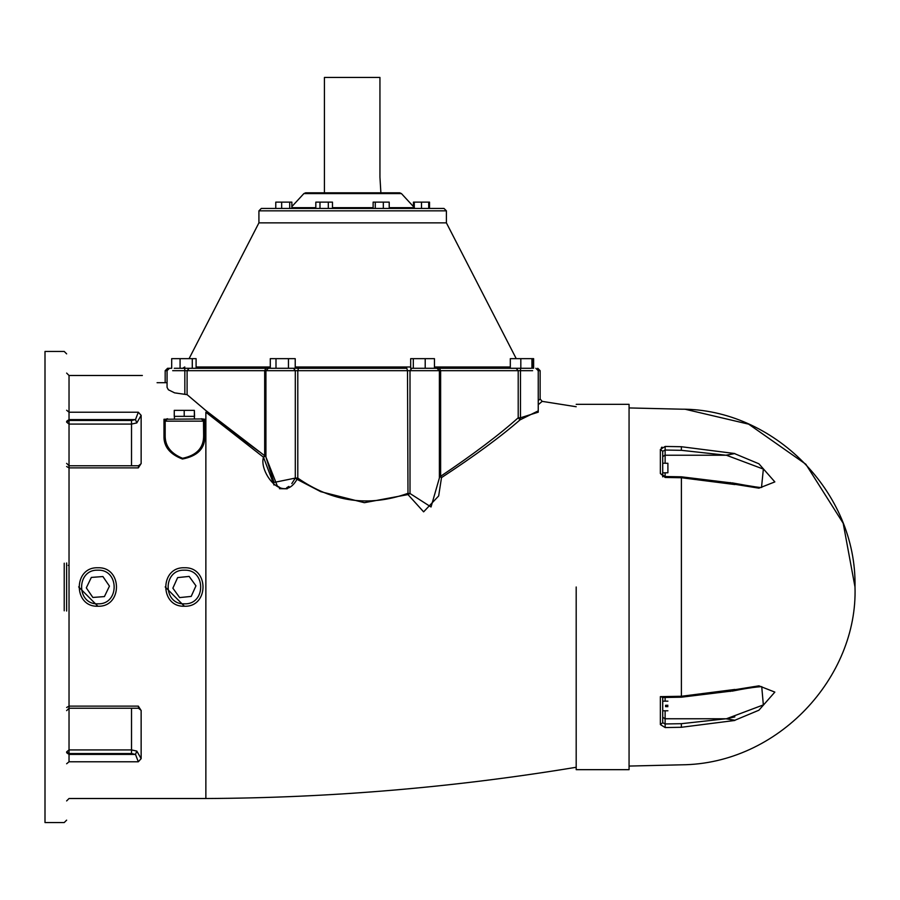 <?xml version="1.0" encoding="UTF-8"?>
<svg xmlns="http://www.w3.org/2000/svg" width="900" height="900" viewBox="0 0 900 900"><rect width="100%" height="100%" fill="white"/><g stroke="black" fill="none" stroke-linecap="round" stroke-linejoin="round"><path stroke-width="1.35" d="M629.066 407.936L681.39 409.185C773.212 408.735 856.98 491.816 855 587.002L843.188 523.26L805.849 464.243L748.665 424.159L685.553 409.343M734.827 453.544L681.39 446.726C681.39 397.496 681.39 397.496 681.39 446.726L665.179 446.445L665.123 450.045L662.715 451.282L662.715 456.739L664.729 455.231L725.929 455.22L734.827 453.544L726.39 455.231L763.357 469.091L761.524 487.26M730.204 482.569L734.827 484.301L758.914 488.171L774.844 481.905L758.914 463.793L734.827 453.735M734.827 484.301L732.082 482.996L681.379 476.809L665.156 476.539L662.715 475.076L662.715 476.865L662.715 451.282L660.364 449.438L660.364 473.558L665.179 477.461L681.39 477.731L734.827 484.549M662.276 697.523L681.379 697.196L732.082 691.009L734.827 689.456L730.204 691.436M732.082 691.155C756.349 686.171 764.752 686.543 761.738 686.745L763.346 704.914L726.39 718.774L734.827 720.27L758.914 710.212L774.844 692.1L758.914 685.834L734.827 689.704M734.827 720.27L725.929 718.785L681.334 723.69L681.39 727.279L734.827 720.461M665.595 472.793L667.901 472.793L667.901 463.275L665.595 463.275M667.901 706.646C667.901 712.012 667.901 712.012 667.901 706.646L665.595 706.646L665.595 705.296L667.901 705.296C667.901 699.941 667.901 699.941 667.901 705.296M661.342 447.593L662.029 447.131M664.661 718.74L726.39 718.774L734.873 716.873M662.715 717.255L665.123 718.774L662.715 717.278M662.715 698.929L662.715 701.168L667.901 701.168M667.901 710.775L662.715 710.775L662.715 722.722L665.123 723.96L665.179 727.56L681.39 727.279C681.39 776.52 681.39 776.52 681.39 727.279M734.827 689.456L681.39 696.274L660.364 696.634L660.364 724.567L665.179 727.56M660.364 724.567L662.715 722.722L662.715 697.028L660.364 696.634M664.729 718.774L725.929 718.785M665.179 446.445L660.364 449.438M662.715 456.75L664.729 455.231M665.123 463.23L665.123 455.231L726.39 455.231M660.364 473.558L662.715 475.076M629.066 769.669L629.066 404.336L629.066 769.669L576.191 769.669M380.88 192.814L379.946 177.199L379.946 77.445L324.428 77.445L324.428 192.814M399.679 192.814L305.64 192.814L399.679 192.814L401.445 193.59L303.874 193.59L401.445 193.59L414.439 207.664M443.993 208.44L261.315 208.44L443.993 208.44L446.4 210.847L258.919 210.847L446.4 210.847L446.4 222.862L258.919 222.862L446.4 222.862L516.24 358.661M414.281 208.44L414.281 202.129L413.449 202.129L413.449 206.606M429.536 208.44L429.536 202.129L414.281 202.129M291.859 208.44L291.859 202.129L275.771 202.129L275.771 208.44M289.71 208.44L289.71 202.129M281.666 208.44L281.666 202.129M332.471 208.44L332.471 202.129L315.821 202.129L315.821 208.44M328.309 208.44L328.309 202.129M319.984 208.44L319.984 202.129M373.129 208.44L373.129 202.129L389.216 202.129L389.216 208.44M383.321 208.44L383.321 202.129M375.277 208.44L375.277 202.129M428.704 208.44L428.704 202.129M421.493 208.44L421.493 202.129M295.223 368.28L288.461 368.28L288.461 358.661L295.223 358.661L295.223 368.28L298.496 368.28L196.099 368.28L196.099 358.661L171.686 358.661L171.686 368.28L167.58 368.28L165.172 370.688L167.062 370.688L169.47 368.28M265.804 368.28L264.679 370.688L265.95 370.688L268.358 368.28L189.225 368.28L192.285 368.28L192.285 358.661M174.285 368.28L184.703 368.28L184.838 370.688L187.099 370.688L189.225 368.28L180.079 368.28L180.079 358.661M288.461 358.661L270.281 358.661L270.281 368.28L268.358 368.28M275.996 368.28L275.996 358.661M532.53 368.28L532.53 358.661L520.819 358.661L520.819 368.28L434.452 368.28L434.452 358.661L410.67 358.661L410.67 368.28L413.314 368.28L413.314 358.661M425.205 368.28L425.205 358.661M531.923 368.28L531.923 358.661M520.819 358.661L510.311 358.661L510.311 368.28M533.632 368.28L533.632 358.661L532.53 358.661M439.504 368.28L440.629 370.688L518.209 370.688L516.082 368.28L410.67 368.28M274.016 485.044L263.486 457.211C258.683 471.679 282.926 504.821 296.989 479.317L320.76 491.681L364.376 502.695L407.993 494.584L407.509 370.688L406.811 368.28L298.496 368.28L297.799 370.688L440.629 370.688L440.629 476.303L441.506 477.619C474.626 455.906 500.794 436.669 519.998 419.895L538.245 410.873M436.961 368.28L439.391 370.688L439.391 477.979L431.032 506.981L410.017 493.515M531.023 368.28L520.605 368.28L520.47 370.688L532.631 370.688M258.863 451.406L205.864 412.211L263.486 457.211L264.679 455.726L205.864 410.546L187.099 394.65L174.611 392.861L168.379 389.779L167.062 387.371L167.062 370.688M291.814 483.604L295.301 478.091L273.994 482.445L265.928 457.02L277.279 485.899M277.661 486.202L279.923 487.564M286.762 487.665L288.923 486.405M535.837 368.28L538.245 370.688L540.135 370.688L540.135 398.993L538.245 400.635M538.245 370.688L538.245 412.178L520.47 417.791L519.998 419.895L518.209 417.791C499.23 434.801 473.366 454.309 440.629 476.303L439.358 476.303L441.506 477.619L438.66 495.968L423.619 511.841L407.993 494.584L410.006 493.493L407.509 493.493C368.798 507.173 332.224 502.043 297.799 478.091L296.989 479.317L295.301 478.091L295.301 370.688L297.799 370.688L297.799 478.091L295.301 478.091M265.928 457.132L265.928 370.688L295.301 370.688L293.512 368.28M204.84 419.254L201.229 418.759L203.636 421.155L204.84 419.254L204.84 436.072C205.088 448.425 197.629 456.075 182.453 459.022C169.841 454.219 163.676 446.569 163.98 436.072L165.172 435.206C164.903 445.77 170.696 453.465 182.565 458.291C196.852 455.332 203.873 447.637 203.636 435.206L204.84 436.072M202.174 418.95L163.98 419.254L165.172 421.155L165.172 435.206M167.062 382.702L157.072 382.702C137.531 373.162 137.531 373.162 157.072 382.702M138.33 761.783L69.03 761.783C69.03 810.113 69.03 810.113 69.03 761.783L69.03 753.559L131.524 753.559L135.484 754.414L138.33 761.783L141.142 758.655L141.142 710.584L138.33 706.129L69.03 706.129L69.03 465.772L138.713 465.772L138.33 467.876L141.142 463.421L141.142 415.35L138.33 412.223L135.484 419.603L131.524 420.446L69.03 420.446L66.634 422.145L69.03 424.08L69.03 419.603L66.634 421.301M141.131 463.702L138.487 465.772M138.487 708.232L141.131 710.347M287.235 488.79L279.428 488.689M538.245 404.696L542.183 401.366L576.191 406.733M541.384 402.041L539.516 403.627M194.355 416.351L194.355 410.344L194.558 416.351L174.263 416.351L174.263 410.344L184.208 410.344L184.208 416.351M194.355 410.344L184.208 410.344M179.651 597.589L172.868 588.173L177.626 577.597L189.157 576.416L195.953 585.832L191.194 596.408L179.651 597.589M104.411 596.587L92.846 597.454L86.31 587.869L91.339 577.418L102.915 576.551L109.451 586.136L104.411 596.587M97.875 606.229C122.67 607.286 122.67 566.719 97.875 567.776C73.08 566.719 73.08 607.286 97.875 606.229L78.649 586.913M184.41 606.229C209.205 607.286 209.205 566.719 184.41 567.776C159.615 566.719 159.615 607.286 184.41 606.229L165.184 586.913M203.479 420.289L203.636 435.206M166.635 418.95L167.58 418.759L165.172 421.155L203.636 421.155M165.341 420.289L165.172 421.155M66.634 611.044L66.634 562.972M66.634 820.148L64.226 822.555L45 822.555L45 351.45L64.226 351.45L66.634 353.858M187.099 394.65L187.099 370.688L264.679 370.688L264.679 455.726L265.95 455.726L263.486 457.211M138.33 706.129L138.713 708.232L140.006 708.626L138.499 707.49M66.634 463.376L69.03 465.772L69.03 424.08L131.524 424.08L136.811 422.921L135.484 419.603L69.03 419.603L69.03 375.491L66.634 373.084M136.811 422.921L141.142 415.35M66.634 752.704L69.03 754.414L135.484 754.414L136.811 751.084L131.524 749.925L69.03 749.925L66.634 751.86L69.03 753.559L69.03 706.129L66.634 707.479M141.142 758.655L136.811 751.084M576.191 587.002L576.191 769.669L576.191 587.002M681.39 696.274L681.39 477.731M681.334 723.69L665.123 723.96L665.123 710.775M665.123 701.168L665.123 697.477M665.123 476.527L665.123 472.838M665.123 455.22L665.123 450.045L681.334 450.315L681.39 446.726M681.334 450.315L725.929 455.22M414.281 207.664L389.216 207.664M373.129 207.664L332.471 207.664M315.821 207.664L291.859 207.664M510.311 366.975L434.452 366.975M410.67 366.975L295.223 366.975M270.281 366.975L196.099 366.975M518.209 370.688L520.47 370.688L520.47 417.791L518.209 417.791L518.209 370.688M411.806 368.28L410.006 370.688L410.006 493.493M172.688 370.688L184.838 370.688L184.838 394.076M163.98 419.254L163.98 436.072M138.33 412.223L69.03 412.223L66.634 410.243M66.634 466.526L69.03 467.876L138.33 467.876M66.634 800.921L69.03 798.514L205.864 798.514L205.864 412.211M97.875 603.832C76.185 604.755 76.185 569.25 97.875 570.173C119.576 569.25 119.576 604.755 97.875 603.832M184.41 603.832C162.709 604.755 162.709 569.25 184.41 570.173C206.1 569.25 206.1 604.755 184.41 603.832M64.226 563.209L64.226 610.796M69.03 761.783L66.634 763.762M131.524 465.772L131.524 420.446M131.524 753.559L131.524 708.232M629.066 766.069L681.39 764.82C778.298 764.134 857.981 677.07 855 587.002M665.595 463.23L662.715 463.23M662.715 472.838L665.595 472.838M732.094 482.861C752.76 486.652 762.637 488.115 761.738 487.26M291.859 206.606L303.874 193.59L305.64 192.814M189.079 358.661L258.919 222.862L258.919 210.847L261.315 208.44M184.804 366.975L182.666 368.28M540.135 370.688L537.727 368.28M165.172 370.688L165.172 382.702M142.346 375.491L69.03 375.491M576.191 767.273C453.577 787.534 330.131 797.951 205.864 798.514M174.409 416.351L174.409 418.759M194.4 416.351L194.4 418.759M68.242 565.369L69.041 565.369M542.183 401.366L540.135 398.993M138.713 708.232L69.03 708.232L66.634 710.629M138.499 466.515L140.006 465.379L138.713 465.772M629.066 404.336L576.191 404.336"/></g></svg>
